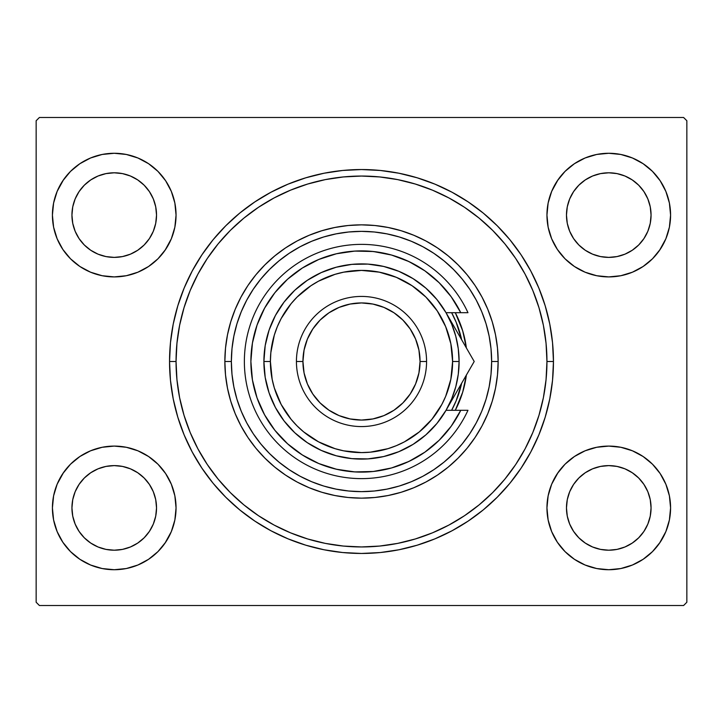 <?xml version="1.0" encoding="UTF-8"?>
<svg xmlns="http://www.w3.org/2000/svg" width="723" height="723" viewBox="0 0 723 723"><rect width="100%" height="100%" fill="white"/><g stroke="black" fill="none" stroke-linecap="round" stroke-linejoin="round"><path stroke-width="1.08" d="M538.96 307.664L532.833 290.529L538.96 307.664L543.389 325.323L546.055 343.326L546.95 361.5A185.45 185.45 0 0 0 525.034 274.044A185.45 185.45 0 0 1 525.034 448.956L525.052 448.92A185.45 185.45 0 0 0 546.95 361.5L553.457 361.5L546.95 361.5A185.45 185.45 0 0 1 361.5 546.95A185.45 185.45 0 0 1 176.051 361.5L169.543 361.5A191.957 191.957 0 0 1 361.5 169.543A191.957 191.957 0 0 1 553.457 361.5L552.535 342.684L549.769 324.049L545.187 305.775L538.843 288.043L530.79 271.017L521.102 254.858L509.887 239.72L497.234 225.766L483.28 213.113L468.143 201.898L451.983 192.21L434.957 184.157L417.225 177.813L398.951 173.231L380.316 170.465L361.5 169.543L342.684 170.465L324.049 173.231L305.775 177.813L288.043 184.157L271.017 192.21L254.858 201.898L239.72 213.113L225.766 225.766L213.113 239.72L201.898 254.858L192.21 271.017L184.157 288.043L177.813 305.775L173.231 324.049L170.465 342.684L169.543 361.5L170.465 380.316L173.231 398.951L177.813 417.225L184.157 434.957L192.21 451.983L201.898 468.143L213.113 483.28L225.766 497.234L239.72 509.887L254.858 521.102L271.017 530.79L288.043 538.843L305.775 545.187L324.049 549.769L342.684 552.535L361.5 553.457L380.316 552.535L398.951 549.769L417.225 545.187L434.957 538.843L451.983 530.79L468.143 521.102L483.28 509.887L497.234 497.234L509.887 483.28L521.102 468.143L530.79 451.983L538.843 434.957L545.187 417.225L549.769 398.951L552.535 380.316L553.457 361.5A191.957 191.957 0 0 1 361.5 553.457A191.957 191.957 0 0 1 169.543 361.5L176.051 361.5A185.45 185.45 0 0 1 197.966 274.044A185.45 185.45 0 0 0 197.966 448.956A185.45 185.45 0 0 1 361.5 176.051A185.45 185.45 0 0 1 546.95 361.5L546.055 379.674L543.389 397.677L538.96 415.336L532.833 432.471L525.052 448.92L515.761 464.428A185.45 185.45 0 0 1 464.428 515.761A185.45 185.45 0 0 0 515.761 464.428M515.761 258.572A185.45 185.45 0 0 0 464.428 207.239A185.45 185.45 0 0 1 515.761 258.572L525.052 274.08L532.833 290.529M307.664 184.04L290.529 190.167L307.664 184.04L325.323 179.611L343.326 176.945L361.5 176.051L379.674 176.945L397.677 179.611L415.336 184.04L432.471 190.167L448.92 197.948A185.45 185.45 0 0 0 274.044 197.966A185.45 185.45 0 0 1 448.956 197.966L464.428 207.239M258.572 207.239A185.45 185.45 0 0 0 207.239 258.572A185.45 185.45 0 0 1 258.572 207.239L274.08 197.948L290.529 190.167M546.95 215.093A61.817 61.817 0 0 1 608.766 153.276A61.817 61.817 0 0 1 670.583 215.093L669.399 203.036L665.874 191.432L660.162 180.75L652.48 171.378L643.109 163.696L632.426 157.985L620.822 154.46L608.766 153.276L596.71 154.46L585.106 157.985L574.424 163.696L565.052 171.378L557.37 180.75L551.658 191.432L548.133 203.036L546.95 215.093L548.133 227.149L551.658 238.753L557.37 249.435L565.052 258.807L574.424 266.489L585.106 272.2L596.71 275.725L608.766 276.909L620.822 275.725L632.426 272.2L643.109 266.489L652.48 258.807L660.162 249.435L665.874 238.753L669.399 227.149L670.583 215.093A61.817 61.817 0 0 1 608.766 276.909A61.817 61.817 0 0 1 546.95 215.093M52.418 215.093A61.817 61.817 0 0 1 114.234 153.276A61.817 61.817 0 0 1 176.051 215.093L174.867 203.036L171.342 191.432L165.63 180.75L157.948 171.378L148.577 163.696L137.894 157.985L126.29 154.46L114.234 153.276L102.178 154.46L90.574 157.985L79.892 163.696L70.52 171.378L62.838 180.75L57.126 191.432L53.601 203.036L52.418 215.093L53.601 227.149L57.126 238.753L62.838 249.435L70.52 258.807L79.892 266.489L90.574 272.2L102.178 275.725L114.234 276.909L126.29 275.725L137.894 272.2L148.577 266.489L157.948 258.807L165.63 249.435L171.342 238.753L174.867 227.149L176.051 215.093A61.817 61.817 0 0 1 114.234 276.909A61.817 61.817 0 0 1 52.418 215.093M52.418 507.908A61.817 61.817 0 0 1 114.234 446.091A61.817 61.817 0 0 1 176.051 507.908L174.867 495.851L171.342 484.247L165.63 473.565L157.948 464.193L148.577 456.511L137.894 450.8L126.29 447.275L114.234 446.091L102.178 447.275L90.574 450.8L79.892 456.511L70.52 464.193L62.838 473.565L57.126 484.247L53.601 495.851L52.418 507.908L53.601 519.964L57.126 531.568L62.838 542.25L70.52 551.622L79.892 559.304L90.574 565.015L102.178 568.54L114.234 569.724L126.29 568.54L137.894 565.015L148.577 559.304L157.948 551.622L165.63 542.25L171.342 531.568L174.867 519.964L176.051 507.908A61.817 61.817 0 0 1 114.234 569.724A61.817 61.817 0 0 1 52.418 507.908M546.95 507.908A61.817 61.817 0 0 1 608.766 446.091A61.817 61.817 0 0 1 670.583 507.908L669.399 495.851L665.874 484.247L660.162 473.565L652.48 464.193L643.109 456.511L632.426 450.8L620.822 447.275L608.766 446.091L596.71 447.275L585.106 450.8L574.424 456.511L565.052 464.193L557.37 473.565L551.658 484.247L548.133 495.851L546.95 507.908L548.133 519.964L551.658 531.568L557.37 542.25L565.052 551.622L574.424 559.304L585.106 565.015L596.71 568.54L608.766 569.724L620.822 568.54L632.426 565.015L643.109 559.304L652.48 551.622L660.162 542.25L665.874 531.568L669.399 519.964L670.583 507.908A61.817 61.817 0 0 1 608.766 569.724A61.817 61.817 0 0 1 546.95 507.908M566.471 507.908A42.295 42.295 0 0 1 608.766 465.612A42.295 42.295 0 0 1 651.062 507.908A42.295 42.295 0 0 1 608.766 550.203A42.295 42.295 0 0 1 566.471 507.908L567.284 499.656L569.688 491.721L573.601 484.41L578.861 478.002L585.269 472.743L592.58 468.829L600.515 466.425L608.766 465.612L617.017 466.425L624.952 468.829L632.264 472.743L638.671 478.002L643.931 484.41L647.844 491.721L650.248 499.656L651.062 507.908L650.248 516.159L647.844 524.094L643.931 531.405L638.671 537.813L632.264 543.072L624.952 546.986L617.017 549.39L608.766 550.203L600.515 549.39L592.58 546.986L585.269 543.072L578.861 537.813L573.601 531.405L569.688 524.094L567.284 516.159L566.471 507.908M71.939 507.908A42.295 42.295 0 0 1 114.234 465.612A42.295 42.295 0 0 1 156.53 507.908A42.295 42.295 0 0 1 114.234 550.203A42.295 42.295 0 0 1 71.939 507.908L72.752 499.656L75.156 491.721L79.069 484.41L84.329 478.002L90.737 472.743L98.048 468.829L105.983 466.425L114.234 465.612L122.485 466.425L130.42 468.829L137.732 472.743L144.139 478.002L149.399 484.41L153.312 491.721L155.716 499.656L156.53 507.908L155.716 516.159L153.312 524.094L149.399 531.405L144.139 537.813L137.732 543.072L130.42 546.986L122.485 549.39L114.234 550.203L105.983 549.39L98.048 546.986L90.737 543.072L84.329 537.813L79.069 531.405L75.156 524.094L72.752 516.159L71.939 507.908M71.939 215.093A42.295 42.295 0 0 1 114.234 172.797A42.295 42.295 0 0 1 156.53 215.093A42.295 42.295 0 0 1 114.234 257.388A42.295 42.295 0 0 1 71.939 215.093L72.752 206.841L75.156 198.906L79.069 191.595L84.329 185.187L90.737 179.928L98.048 176.014L105.983 173.61L114.234 172.797L122.485 173.61L130.42 176.014L137.732 179.928L144.139 185.187L149.399 191.595L153.312 198.906L155.716 206.841L156.53 215.093L155.716 223.344L153.312 231.279L149.399 238.59L144.139 244.998L137.732 250.257L130.42 254.171L122.485 256.575L114.234 257.388L105.983 256.575L98.048 254.171L90.737 250.257L84.329 244.998L79.069 238.59L75.156 231.279L72.752 223.344L71.939 215.093M566.471 215.093A42.295 42.295 0 0 1 608.766 172.797A42.295 42.295 0 0 1 651.062 215.093A42.295 42.295 0 0 1 608.766 257.388A42.295 42.295 0 0 1 566.471 215.093L567.284 206.841L569.688 198.906L573.601 191.595L578.861 185.187L585.269 179.928L592.58 176.014L600.515 173.61L608.766 172.797L617.017 173.61L624.952 176.014L632.264 179.928L638.671 185.187L643.931 191.595L647.844 198.906L650.248 206.841L651.062 215.093L650.248 223.344L647.844 231.279L643.931 238.59L638.671 244.998L632.264 250.257L624.952 254.171L617.017 256.575L608.766 257.388L600.515 256.575L592.58 254.171L585.269 250.257L578.861 244.998L573.601 238.59L569.688 231.279L567.284 223.344L566.471 215.093M683.596 117.488L39.404 117.488L683.596 117.488L686.85 120.741L686.85 602.259L686.85 120.741L683.596 117.488M36.15 120.741L36.15 602.259L36.15 120.741L39.404 117.488L36.15 120.741M39.404 605.513L683.596 605.513L39.404 605.513L36.15 602.259L39.404 605.513M594.722 154.894L585.106 157.985L574.424 163.696M622.81 275.291L632.426 272.2L643.109 266.489M100.19 154.894L90.574 157.985L79.892 163.696M128.278 275.291L137.894 272.2L148.577 266.489M100.19 447.709L90.574 450.8L79.892 456.511M128.278 568.106L137.894 565.015L148.577 559.304M594.722 447.709L585.106 450.8L574.424 456.511M622.81 568.106L632.426 565.015L643.109 559.304M686.85 602.259L683.596 605.513L686.85 602.259M665.874 191.432L660.162 180.75M558.048 179.756L551.658 191.432M551.658 238.753L557.37 249.435M659.484 250.429L665.874 238.753M171.342 191.432L165.63 180.75M63.516 179.756L57.126 191.432M57.126 238.753L62.838 249.435M164.952 250.429L171.342 238.753M171.342 484.247L165.63 473.565M63.516 472.571L57.126 484.247M57.126 531.568L62.838 542.25M164.952 543.244L171.342 531.568M665.874 484.247L660.162 473.565M558.048 472.571L551.658 484.247M551.658 531.568L557.37 542.25M659.484 543.244L665.874 531.568M515.698 464.528L504.853 479.15L492.634 492.634L479.15 504.853L464.528 515.698L448.92 525.052A185.45 185.45 0 0 1 274.044 525.034L274.08 525.052A185.45 185.45 0 0 0 448.956 525.034L432.471 532.833L415.336 538.96L432.471 532.833M258.572 515.761A185.45 185.45 0 0 1 207.239 464.428A185.45 185.45 0 0 0 258.572 515.761L243.85 504.853L230.366 492.634L218.147 479.15L207.239 464.428M184.04 415.336L190.167 432.471L184.04 415.336L179.611 397.677L176.945 379.674L176.051 361.5L176.945 343.326L179.611 325.323L184.04 307.664L190.167 290.529L197.948 274.08L207.239 258.572M652.48 464.193L653.89 465.657M565.052 551.622L563.642 550.158M157.948 464.193L159.358 465.657M70.52 551.622L69.11 550.158M157.948 171.378L159.358 172.842M70.52 258.807L69.11 257.343M652.48 171.378L653.89 172.842M565.052 258.807L563.642 257.343M446.055 312.743L451.676 324.148L455.779 336.24L458.274 348.757L459.105 361.5L452.598 361.5A91.098 91.098 0 0 1 361.5 452.598A91.098 91.098 0 0 1 270.402 361.5L263.895 361.5A97.605 97.605 0 0 0 361.5 459.105A97.605 97.605 0 0 0 459.105 361.5A97.605 97.605 0 0 1 361.5 459.105A97.605 97.605 0 0 1 263.895 361.5L265.196 345.603L269.073 330.122L275.418 315.49L284.067 302.078L294.776 290.257L307.275 280.343L321.22 272.598L336.24 267.221L351.929 264.365L367.88 264.103L383.66 266.444L398.852 271.324L413.041 278.617L425.856 288.116L436.954 299.584L446.028 312.697L460.768 312.697L451.224 296.801L439.159 282.729L424.916 270.863L408.893 261.545L391.532 255.038L373.33 251.514L354.794 251.089L336.448 253.755L318.807 259.449L302.359 268.016L287.582 279.205L274.876 292.707L264.6 308.143L257.054 325.07L252.435 343.027L250.881 361.5L252.435 379.973L257.054 397.93L264.6 414.857L274.876 430.293L287.582 443.795L302.359 454.984L318.807 463.551L336.448 469.245L354.794 471.911L373.33 471.486L391.532 467.962L408.893 461.455L424.916 452.137L439.159 440.271L451.224 426.199L460.768 410.303L446.028 410.303L436.954 423.416L425.856 434.885L413.041 444.383L398.852 451.676L383.66 456.556L367.88 458.897L351.929 458.635L336.24 455.779L321.22 450.402L307.275 442.657L294.776 432.743L284.067 420.922L275.418 407.51L269.073 392.878L265.196 377.397L263.895 361.5A97.605 97.605 0 0 1 361.5 263.895A97.605 97.605 0 0 1 459.105 361.5L458.274 374.243L455.779 386.76L451.676 398.852L446.145 410.104M426.57 361.5L420.063 361.5A58.563 58.563 0 0 1 361.5 420.063A58.563 58.563 0 0 1 302.937 361.5L296.43 361.5A65.07 65.07 0 0 0 361.5 426.57A65.07 65.07 0 0 0 426.57 361.5A65.07 65.07 0 0 1 361.5 426.57A65.07 65.07 0 0 1 296.43 361.5A65.07 65.07 0 0 1 361.5 296.43A65.07 65.07 0 0 1 426.57 361.5A65.07 65.07 0 0 0 361.5 296.43A65.07 65.07 0 0 0 296.43 361.5L302.937 361.5L304.067 372.923L307.392 383.913L312.806 394.035L320.09 402.91L328.965 410.194L339.087 415.608L350.077 418.933L361.5 420.063L372.923 418.933L383.913 415.608L394.035 410.194L402.91 402.91L410.194 394.035L415.608 383.913L418.933 372.923L420.063 361.5L418.933 350.077L415.608 339.087L410.194 328.965L402.91 320.09L394.035 312.806L383.913 307.392L372.923 304.067L361.5 302.937L350.077 304.067L339.087 307.392L328.965 312.806L320.09 320.09L312.806 328.965L307.392 339.087L304.067 350.077L302.937 361.5A58.563 58.563 0 0 1 361.5 302.937A58.563 58.563 0 0 1 420.063 361.5L426.57 361.5M460.488 337.74L446.028 312.697L460.768 312.697A110.619 110.619 0 0 0 292.3 275.201A110.619 110.619 0 0 0 292.3 447.799A110.619 110.619 0 0 0 460.768 410.303L467.971 410.303A117.126 117.126 0 0 1 289.055 453.538A117.126 117.126 0 0 1 289.055 269.462A117.126 117.126 0 0 1 467.971 312.697L460.768 312.697L467.971 312.697A117.126 117.126 0 0 0 289.055 269.462A117.126 117.126 0 0 0 289.055 453.538A117.126 117.126 0 0 0 467.971 410.303L446.028 410.303L474.207 361.5L460.497 337.758M414.27 264.275L406.416 260.416M379.692 252.39L371.071 251.297M361.401 250.881L352.761 251.224M325.287 256.972L317.343 260.072M279.548 287.194L274.315 293.421M264.275 414.261L268.26 421.021M301.22 454.252L308.459 458.572M334.686 468.82L343.1 470.574M352.761 471.776L361.401 472.119M406.416 462.584L414.27 458.725M452.598 361.5L450.845 343.723L445.666 326.642L437.243 310.89L425.919 297.081L412.11 285.757L396.358 277.334L379.277 272.155L361.5 270.402L343.723 272.155L335.056 274.324L318.554 281.157L310.89 285.757L297.081 297.081L291.08 303.705L281.157 318.554L277.334 326.642L274.324 335.056L270.845 352.571L270.402 361.5L272.155 379.277L274.324 387.944L281.157 404.446L291.08 419.295L297.081 425.919L303.705 431.92L318.554 441.843L335.056 448.676L343.723 450.845L361.5 452.598L370.429 452.155L387.944 448.676L396.358 445.666L404.446 441.843L419.295 431.92L431.92 419.295L441.843 404.446L445.666 396.358L450.845 379.277L452.598 361.5L459.105 361.5A97.605 97.605 0 0 0 361.5 263.895A97.605 97.605 0 0 0 263.895 361.5L270.402 361.5A91.098 91.098 0 0 1 361.5 270.402A91.098 91.098 0 0 1 452.598 361.5M460.768 312.697L467.971 312.697M467.474 349.851L453.321 325.323M470.98 355.915L446.028 312.697M453.402 397.523L458.002 389.561M458.346 388.965L474.207 361.5L467.492 349.878M460.515 385.205L457.731 390.031M470.031 368.739L460.533 385.178M498.147 361.5L491.64 361.5A130.14 130.14 0 0 1 361.5 491.64A130.14 130.14 0 0 1 231.36 361.5L224.853 361.5A136.647 136.647 0 0 0 361.5 498.147A136.647 136.647 0 0 0 498.147 361.5A136.647 136.647 0 0 1 361.5 498.147A136.647 136.647 0 0 1 224.853 361.5A136.647 136.647 0 0 1 361.5 224.853A136.647 136.647 0 0 1 498.147 361.5L497.487 348.106L495.517 334.839L492.264 321.834L487.745 309.209L482.015 297.081L475.119 285.585L467.13 274.812L458.12 264.88L448.188 255.87L437.415 247.881L425.919 240.985L413.791 235.255L401.166 230.736L388.161 227.483L374.894 225.513L361.5 224.853L348.106 225.513L334.839 227.483L321.834 230.736L309.209 235.255L297.081 240.985L285.585 247.881L274.812 255.87L264.88 264.88L255.87 274.812L247.881 285.585L240.985 297.081L235.255 309.209L230.736 321.834L227.483 334.839L225.513 348.106L224.853 361.5L225.513 374.894L227.483 388.161L230.736 401.166L235.255 413.791L240.985 425.919L247.881 437.415L255.87 448.188L264.88 458.12L274.812 467.13L285.585 475.119L297.081 482.015L309.209 487.745L321.834 492.264L334.839 495.517L348.106 497.487L361.5 498.147L374.894 497.487L388.161 495.517L401.166 492.264L413.791 487.745L425.919 482.015L437.415 475.119L448.188 467.13L458.12 458.12L467.13 448.188L475.119 437.415L482.015 425.919L487.745 413.791L492.264 401.166L495.517 388.161L497.487 374.894L498.147 361.5A136.647 136.647 0 0 0 361.5 224.853A136.647 136.647 0 0 0 224.853 361.5L231.36 361.5L231.984 374.252L233.863 386.886L236.963 399.277L241.265 411.306L246.724 422.847L253.294 433.8L260.904 444.058L269.48 453.52L278.942 462.096L289.2 469.706L300.153 476.276L311.694 481.735L323.723 486.037L336.114 489.137L348.748 491.016L361.5 491.64L374.252 491.016L386.886 489.137L399.277 486.037L411.306 481.735L422.847 476.276L433.8 469.706L444.058 462.096L453.52 453.52L462.096 444.058L469.706 433.8L476.276 422.847L481.735 411.306L486.037 399.277L489.137 386.886L491.016 374.252L491.64 361.5L491.016 348.748L489.137 336.114L486.037 323.723L481.735 311.694L476.276 300.153L469.706 289.2L462.096 278.942L453.52 269.48L444.058 260.904L433.8 253.294L422.847 246.724L411.306 241.265L399.277 236.963L386.886 233.863L374.252 231.984L361.5 231.36L348.748 231.984L336.114 233.863L323.723 236.963L311.694 241.265L300.153 246.724L289.2 253.294L278.942 260.904L269.48 269.48L260.904 278.942L253.294 289.2L246.724 300.153L241.265 311.694L236.963 323.723L233.863 336.114L231.984 348.748L231.36 361.5A130.14 130.14 0 0 1 361.5 231.36A130.14 130.14 0 0 1 491.64 361.5L498.147 361.5M451.622 312.697A102.485 102.485 0 0 1 461.654 339.756A102.485 102.485 0 0 0 451.622 312.697L456.186 322.277L461.654 339.756M466.362 347.917A105.739 105.739 0 0 0 455.3 312.697A105.739 105.739 0 0 1 466.362 347.917L462.684 330.809L455.3 312.697M466.362 375.083L462.684 392.191L455.3 410.303A105.739 105.739 0 0 0 466.362 375.083A105.739 105.739 0 0 1 455.3 410.303M415.336 538.96L397.677 543.389L379.674 546.055L361.5 546.95L343.326 546.055L325.323 543.389L307.664 538.96L290.529 532.833L274.08 525.052L258.473 515.698M207.302 464.528L197.948 448.92L190.167 432.471M538.96 415.336L532.833 432.471M307.664 538.96L290.529 532.833M184.04 307.664L190.167 290.529M207.302 258.473L218.147 243.85L230.366 230.366L243.85 218.147L258.473 207.302M415.336 184.04L432.471 190.167M464.528 207.302L479.15 218.147L492.634 230.366L504.853 243.85L515.698 258.473M461.654 383.244L456.186 400.723L451.622 410.303A102.485 102.485 0 0 0 461.654 383.244A102.485 102.485 0 0 1 451.622 410.303M459.575 331.749L456.186 322.277M451.884 409.814L456.186 400.723M459.575 391.251L460.388 388.414"/></g></svg>
